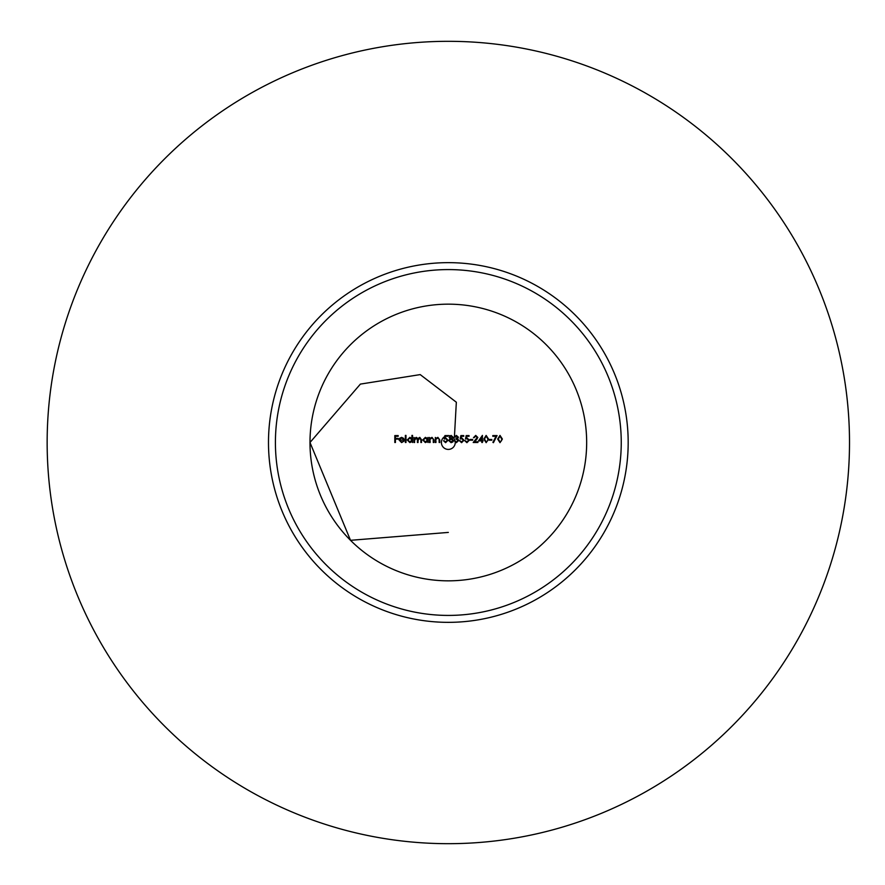 <?xml version="1.0" encoding="UTF-8"?>
<svg xmlns="http://www.w3.org/2000/svg" width="885" height="885" viewBox="0 0 885 885"><rect width="100%" height="100%" fill="white"/><g stroke="black" fill="none" stroke-linecap="round" stroke-linejoin="round"><path stroke-width="1.33" d="M486.153 435.409L488.542 439.048L486.153 442.677L483.841 439.048L486.153 435.409L483.841 439.048L486.153 442.677L488.542 439.048L486.153 435.409M484.46 439.037L486.175 441.969L487.657 440.785L487.923 439.037L486.175 436.117L484.46 439.037M492.801 436.294L496.009 436.294L492.89 442.378L493.421 442.677L497.06 435.586L492.801 435.586L492.801 436.294M489.162 440.199L491.828 440.199L491.828 439.48L489.162 439.48L489.162 440.199M475.887 439.635L477.192 437.522L475.688 436.117L474.094 437.71L475.688 436.117L477.192 437.522L473.198 442.5L477.9 442.5L477.9 441.792L474.681 441.792L477.812 437.467L476.418 439.945M473.464 437.71L475.721 435.409L477.812 437.467L475.721 435.409L474.094 437.71M470.012 440.199L472.667 440.199L472.667 439.48L470.012 439.48L470.012 440.199M467.014 438.683L465.488 439.037L467.014 438.683L468.685 440.21L467.014 438.683M466.306 438.108L467.125 437.975L469.304 440.243L466.893 442.677L464.78 440.73L466.893 442.677L469.304 440.243L467.125 437.975L466.306 438.108L466.683 436.294L469.039 436.294L469.039 435.586L466.196 435.586L465.488 439.037M465.399 440.73L466.926 441.969L468.685 440.21L466.926 441.969L464.78 440.73M461.693 438.683L460.167 439.037L461.693 438.683L463.364 440.21L461.693 438.683M460.985 438.108L461.804 437.975L463.983 440.243L461.572 442.677L459.459 440.73L461.572 442.677L463.983 440.243L461.804 437.975L460.985 438.108L461.362 436.294L463.718 436.294L463.718 435.586L460.875 435.586L460.167 439.037M460.078 440.73L461.605 441.969L463.364 440.21L461.605 441.969L459.459 440.73M455.996 438.329L457.777 437.201L456.383 436.117L454.934 437.179L456.383 436.117L457.777 437.201L455.996 439.037L458.131 440.509L455.996 439.037M454.315 437.179L456.372 435.409L458.397 437.201L457.589 438.628L458.751 440.442L456.35 442.677L454.049 440.641L456.35 442.677L458.751 440.442L457.589 438.628L458.397 437.201L456.372 435.409L454.934 437.179M454.669 440.641L456.361 441.969L458.131 440.509L456.361 441.969L454.049 440.641M449.082 437.179L451.107 435.409L453.076 437.201L452.091 438.65L453.43 440.487L452.899 441.914L451.073 442.677L448.728 440.542L450.089 438.65L449.082 437.179L450.089 438.65L448.728 440.542L451.073 442.677L452.899 441.914L453.43 440.487L452.091 438.65L453.076 437.201L451.107 435.409L449.082 437.179M451.073 436.117L449.702 437.19L451.096 438.329L452.456 437.179L451.073 436.117M451.118 439.037L449.348 440.564L451.073 441.969L452.81 440.498L451.118 439.037M414.589 438.318L416.326 437.356L417.941 438.573L419.789 437.356L421.503 439.768L419.789 437.356L417.941 438.573L416.326 437.356L414.589 438.318L413.97 437.444L413.97 442.5L414.589 442.5L414.589 440.376L416.227 437.975L414.589 440.376M420.884 439.756L419.689 437.975L418.041 440.531L419.689 437.975L420.884 439.756L420.884 442.5L421.503 442.5L421.503 439.768M417.421 439.933L416.227 437.975L417.421 439.933L417.421 442.5L418.041 442.5L418.041 440.531M409.877 437.356L411.923 438.429L411.923 435.409L412.543 435.409L412.543 442.5L411.923 441.626L409.866 442.588L407.222 439.956L409.877 437.356L407.222 439.956L409.866 442.588M409.888 437.975L407.852 439.967L409.888 441.969L411.923 439.989L409.888 437.975M394.81 442.5L395.429 442.5L395.429 439.126L398.184 439.126L398.184 438.418L395.429 438.418L395.429 436.294L398.184 436.294L398.184 435.586L394.81 435.586L394.81 442.5M47.148 442.5A401.17 401.17 0 0 0 648.915 789.929A401.17 401.17 0 0 0 648.915 95.071A401.17 401.17 0 0 0 47.148 442.5M268.487 442.5A179.832 179.832 0 0 0 538.246 598.249A179.832 179.832 0 0 0 538.246 286.751A179.832 179.832 0 0 0 268.487 442.5M448.33 269.582A172.918 172.918 0 0 1 621.248 442.5A172.918 172.918 0 0 1 448.33 615.418A172.918 172.918 0 0 1 275.412 442.5A172.918 172.918 0 0 1 448.33 269.582M448.33 304.163A138.337 138.337 0 0 1 568.137 511.663A138.337 138.337 0 0 1 328.523 511.663A138.337 138.337 0 0 1 448.33 304.163M455.244 442.434A6.914 6.914 0 0 1 448.33 449.414A6.914 6.914 0 0 1 444.701 436.604M445.022 438.108L445.841 437.975L445.022 438.108L445.398 436.294L447.755 436.294L447.755 435.586A6.914 6.914 0 0 1 449.89 435.763M453.054 437.444A6.914 6.914 0 0 1 455.178 441.571M404.213 440.11L399.688 440.11L401.536 441.969L403.947 441.195L401.613 442.588L399.069 439.989L399.655 438.296L401.624 437.356L403.66 438.352L404.213 440.11L403.66 438.352M403.593 439.48L401.657 437.975L399.755 439.48M405.363 442.5L405.983 442.5L405.983 435.409L405.363 435.409L405.363 442.5M425.397 437.356L427.444 438.385L428.063 437.444L428.063 442.5L427.444 441.626L425.375 442.588L422.742 439.956L425.397 437.356L422.742 439.956L425.375 442.588M425.408 437.975L423.362 439.967L425.408 441.969L427.444 439.989L425.408 437.975M430.11 438.363L432.024 437.356L433.916 439.922L432.024 437.356L430.11 438.363L429.479 437.444L429.479 442.5L430.11 442.5L430.11 440.675M433.296 440.122L433.23 438.971L431.924 437.975L430.198 439.314L431.924 437.975L433.23 438.971L433.296 442.5L433.916 442.5L433.916 439.922M435.962 438.363L437.887 437.356L439.768 439.922L437.887 437.356L435.962 438.363L435.343 437.444L435.343 442.5L435.962 442.5L435.962 440.675M439.148 440.122L439.082 438.971L437.776 437.975L436.051 439.314L437.776 437.975L439.082 438.971L439.148 442.5L439.768 442.5L439.768 439.922M445.73 438.683L444.204 439.037L445.73 438.683L447.401 440.21L445.73 438.683M445.841 437.975L448.02 440.243L445.609 442.677L443.496 440.73L445.609 442.677L448.02 440.243L445.841 437.975M444.115 440.73L445.642 441.969L447.401 440.21L445.642 441.969L443.496 440.73M447.755 435.586L444.912 435.586L444.204 439.037M478.519 440.907L481.805 440.907L481.805 442.5L482.425 442.5L482.425 440.907L483.221 440.907L482.425 440.199L482.425 435.409L478.519 440.907M481.396 437.787L481.805 437.19L481.805 438.064M481.805 439.425L481.805 437.19L479.747 440.199L481.805 440.199M499.992 435.409L502.381 439.048L499.992 442.677L497.68 439.048L499.992 435.409M498.299 439.037L500.014 441.969L501.496 440.785L501.762 439.037L500.014 436.117L498.299 439.037M454.447 436.382L456.339 402.221L420.209 374.598L360.394 384.101L309.993 442.5L350.515 540.315L448.33 532.416"/></g></svg>
